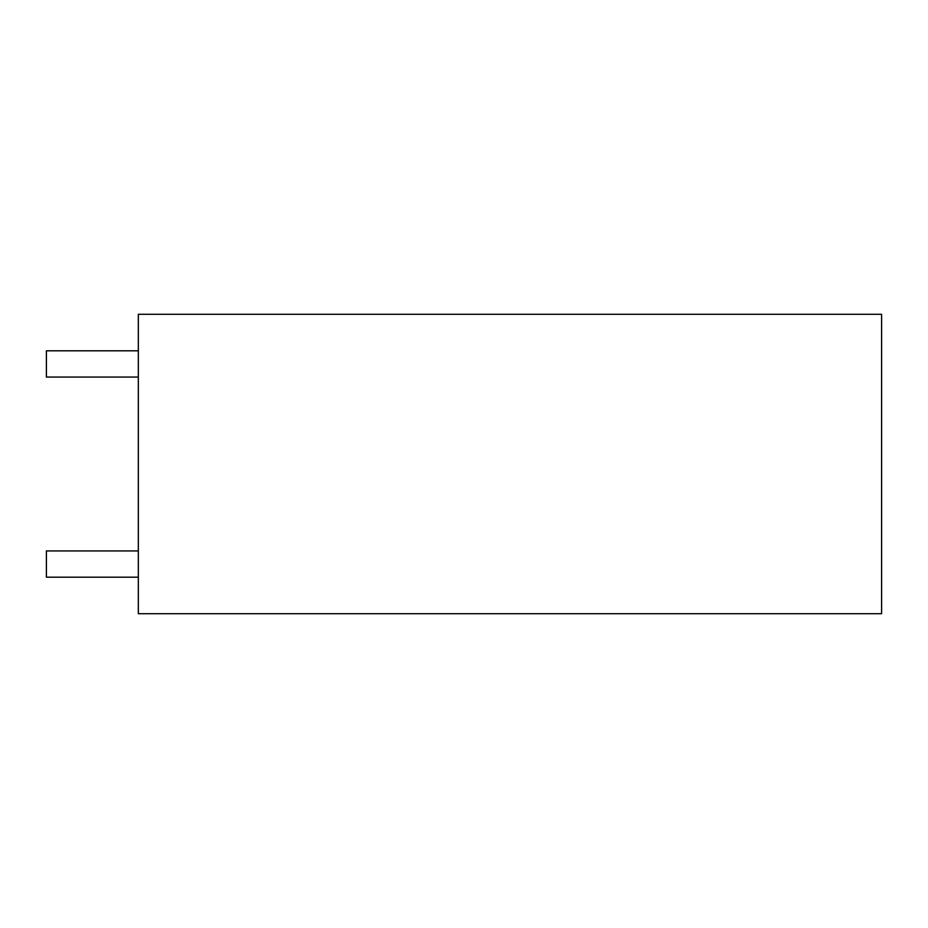 <?xml version="1.0" encoding="UTF-8"?>
<svg xmlns="http://www.w3.org/2000/svg" width="928" height="928" viewBox="0 0 928 928"><rect width="100%" height="100%" fill="white"/><g stroke="black" fill="none" stroke-linecap="round" stroke-linejoin="round"><path stroke-width="1.39" d="M138.33 613.71L881.6 613.71L881.6 314.29L138.33 314.29L138.33 613.71M138.33 377.07L46.4 377.07L46.4 350.807L138.33 350.807M138.33 577.193L46.4 577.193L46.4 550.93L138.33 550.93"/></g></svg>
